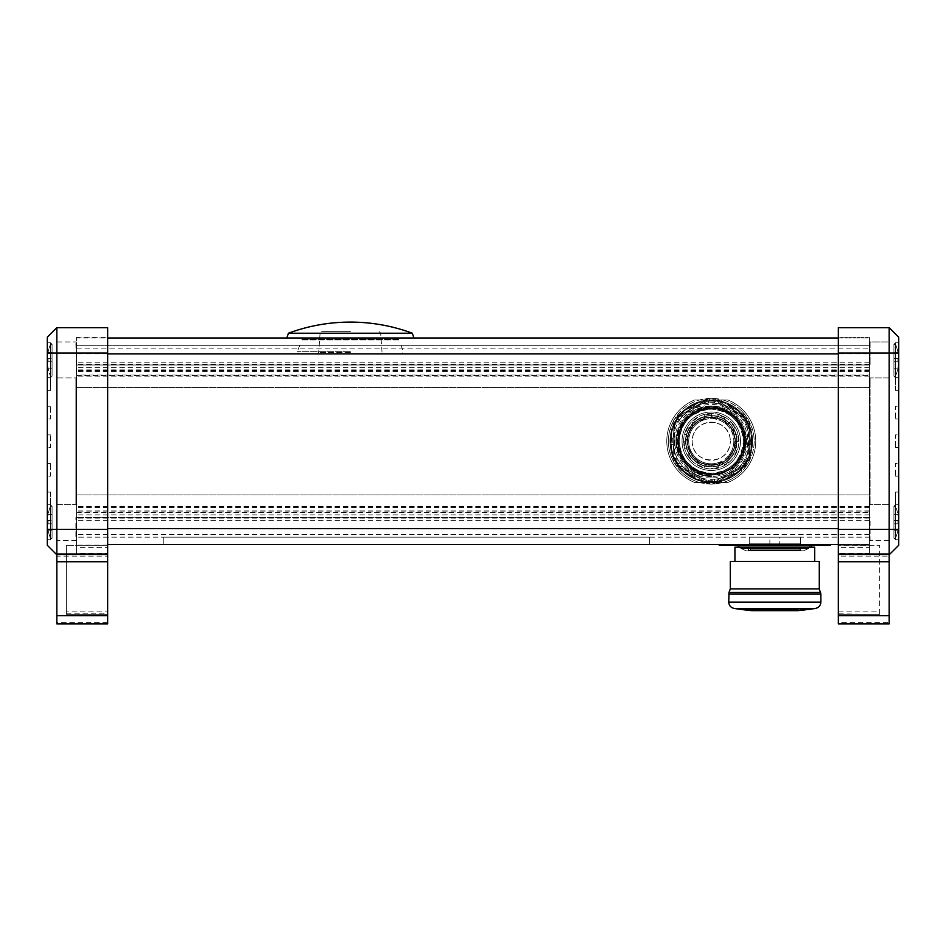 <?xml version="1.0" encoding="UTF-8"?>
<svg xmlns="http://www.w3.org/2000/svg" width="946" height="946" viewBox="0 0 946 946"><rect width="100%" height="100%" fill="white"/><g stroke="black" fill="none" stroke-linecap="round" stroke-linejoin="round"><path stroke-width="0.71" stroke-dasharray="4.73 3.55" d="M793.753 609.307L807.837 609.307L793.753 609.307L792.819 608.68L794.037 608.396L784.766 608.798L805.294 609.721M804.94 608.834L807.127 608.68A254.155 254.155 0 0 1 805.862 608.834L804.266 609.461L806.181 608.68L806.713 609.307M711.262 470.458A29.231 29.231 0 0 1 682.042 441.226A29.231 29.231 0 0 1 711.262 412.007A29.231 29.231 0 0 1 740.493 441.226A29.231 29.231 0 0 1 711.262 470.458A29.231 29.231 0 0 1 682.042 441.226A29.231 29.231 0 0 1 711.262 412.007A29.231 29.231 0 0 1 740.493 441.226A29.231 29.231 0 0 1 711.262 470.458A29.231 29.231 0 0 1 682.031 441.226A29.231 29.231 0 0 1 711.262 411.995A29.231 29.231 0 0 1 740.493 441.226A29.231 29.231 0 0 1 711.262 470.458A29.231 29.231 0 0 0 740.493 441.226M718.227 465.94A25.672 25.672 0 0 1 710.931 466.898L710.943 465.373A24.147 24.147 0 0 0 717.825 464.462L718.321 467.56L711.262 468.483M735.089 441.226A23.827 23.827 0 0 0 711.262 417.411A23.827 23.827 0 0 0 687.435 441.226A23.827 23.827 0 0 1 711.262 417.411A23.827 23.827 0 0 1 735.089 441.226A23.827 23.827 0 0 1 711.262 465.054A23.827 23.827 0 0 1 687.435 441.226A23.827 23.827 0 0 0 711.262 465.054A23.827 23.827 0 0 0 735.089 441.226M711.262 400.726A40.501 40.501 0 0 1 751.774 441.226A40.501 40.501 0 0 1 711.262 481.739A40.501 40.501 0 0 0 751.774 441.226A40.501 40.501 0 0 0 711.262 400.726A40.501 40.501 0 0 0 670.761 441.226A40.501 40.501 0 0 0 711.262 481.739A40.501 40.501 0 0 1 670.761 441.226A40.501 40.501 0 0 1 711.262 400.726A40.501 40.501 0 0 0 670.761 441.226M747.553 418.38A1.585 1.585 0 0 0 747.009 417.848L746.205 419.22L747.553 418.38L742.09 411.404L740.943 412.515L721.301 401.163L721.68 399.626L712.917 398.372A1.585 1.585 0 0 1 713.651 398.585L747.009 417.848L740.943 412.515C735.456 406.898 728.905 403.126 721.301 401.163L713.651 398.585A1.585 1.585 0 0 0 712.917 398.372A42.889 42.889 0 0 0 709.618 398.372A1.585 1.585 0 0 0 708.885 398.585L675.527 417.848A1.585 1.585 0 0 0 674.971 418.38A42.889 42.889 0 0 0 673.327 421.23A1.585 1.585 0 0 0 673.138 421.975L673.138 460.489A1.585 1.585 0 0 0 673.327 461.234A42.889 42.889 0 0 0 674.971 464.084L680.446 471.049A42.889 42.889 0 0 0 700.844 482.838L709.618 484.092A42.889 42.889 0 0 0 712.917 484.092L721.68 482.838A42.889 42.889 0 0 0 742.09 471.049L747.553 464.084A42.889 42.889 0 0 0 749.208 461.234L752.508 453.016A42.889 42.889 0 0 0 752.508 429.449L749.208 421.23A42.889 42.889 0 0 0 747.553 418.38A1.585 1.585 0 0 0 747.009 417.848L713.651 398.585L712.858 399.957L709.677 399.957L709.618 398.372A1.585 1.585 0 0 0 708.885 398.585L701.234 401.163C693.631 403.126 687.08 406.898 681.581 412.515L675.527 417.848L708.885 398.585L709.677 399.957L676.319 419.22L675.527 417.848A1.585 1.585 0 0 0 675.101 418.191L675.243 418.049M711.262 409.145A32.081 32.081 0 0 1 743.355 441.226A32.081 32.081 0 0 1 711.262 473.319C691.774 471.415 681.085 460.714 679.181 441.226C681.085 460.714 691.774 471.415 711.262 473.319C730.75 471.415 741.451 460.714 743.355 441.226C741.451 421.739 730.75 411.049 711.262 409.145C691.774 411.049 681.085 421.739 679.181 441.226A32.081 32.081 0 0 0 687.423 462.7C693.867 469.606 701.814 473.154 711.262 473.319A32.081 32.081 0 0 1 679.181 441.226C679.429 430.714 683.674 422.176 691.916 415.637A32.081 32.081 0 0 0 679.181 441.226A32.081 32.081 0 0 1 711.262 409.145A32.081 32.081 0 0 0 679.181 441.226A32.081 32.081 0 0 0 711.262 473.319L711.262 475.46L711.262 473.319M711.262 474.904C727.994 476.358 746.394 457.97 744.94 441.226C746.394 424.506 727.994 406.106 711.262 407.56C694.53 406.106 676.142 424.494 677.584 441.226C676.142 457.959 694.53 476.358 711.262 474.904M733.789 408.069L733.682 408.755A0.958 0.958 0 0 0 733.375 407.49L733.789 408.069A40.087 40.087 0 0 0 728.727 405.148L727.509 406.745A38.124 38.124 0 0 0 714.443 403.244L714.443 401.896L714.443 403.244A38.124 38.124 0 0 0 695.026 475.72A38.124 38.124 0 0 0 714.443 479.22L713.544 481.514A40.347 40.347 0 0 1 708.992 481.514A0.958 0.958 0 0 1 708.093 480.556L708.093 479.22L708.992 481.514M713.544 400.95L714.443 401.896A0.958 0.958 0 0 0 713.544 400.95A40.347 40.347 0 0 0 708.992 400.95L708.093 403.244L708.093 401.896A0.958 0.958 0 0 1 708.992 400.95M711.262 481.526A40.288 40.288 0 0 0 751.55 441.226A40.288 40.288 0 0 0 711.262 400.938A40.288 40.288 0 0 0 670.974 441.226A40.288 40.288 0 0 0 711.262 481.526M830.399 544.482L719.208 544.482L830.399 544.482M792.937 608.668L807.21 608.668L807.837 609.531M805.294 609.851L792.287 609.461M796.106 610.714L753.489 610.714L796.106 610.714A1.585 1.585 0 0 1 794.983 610.253L754.612 610.253A1.585 1.585 0 0 1 755.759 609.768L793.836 609.768L755.759 609.768M753.489 610.714A1.585 1.585 0 0 0 754.612 610.253L794.959 610.229A1.585 1.585 0 0 0 793.836 609.768M819.283 588.885L730.324 588.885M811.183 545.274L738.424 545.274L811.183 545.274M811.183 547.178L738.424 547.178L811.183 547.178M814.672 561.475L734.936 561.475L814.672 561.475M743.509 544.636L799.902 544.482L743.509 544.482M770.079 544.482L749.232 544.482L769.878 544.482L769.89 537.174L749.232 537.174L749.232 544.482M798.294 550.832L751.301 550.832L750.332 549.874L799.275 549.874L799.311 547.025L750.296 547.025L799.311 547.025L750.296 547.025L799.311 547.025L799.275 549.874L750.332 549.874L750.296 547.025L750.332 549.874L799.275 549.874L750.332 549.874L751.301 550.832L798.294 550.832L799.275 549.874L798.294 550.832L751.301 550.832L798.294 550.832M803.391 550.832L746.205 550.832L740.789 548.396L808.806 548.396L809.741 547.025L739.855 547.025L809.752 547.025L739.855 547.025L740.789 548.396L808.806 548.396L809.741 547.025L739.855 547.025L809.741 547.025L739.855 547.025L774.798 547.025L739.855 547.025L740.789 548.396L746.205 550.832L803.391 550.832L808.806 548.396L740.789 548.396L808.806 548.396L803.391 550.832L746.205 550.832L803.391 550.832M800.694 550.194L801.333 550.832L748.274 550.832L801.333 550.832L748.274 550.832L801.333 550.832L800.694 550.194L748.913 550.194L748.274 550.832L748.913 547.025L800.694 547.025L748.913 547.025L800.694 547.025L748.913 547.025L748.913 550.194L800.694 550.194L800.694 547.025L800.694 550.194L748.913 550.194L800.694 550.194M774.798 544.482L809.752 544.482L774.798 544.482M50.481 492.062L47.3 492.062L47.3 539.717L47.3 492.062L50.481 492.062L50.481 504.774L47.3 504.774L50.481 504.774L50.481 539.717L47.3 539.717L50.481 539.717L50.481 504.774L50.481 539.717L50.481 504.774L47.3 504.774L50.481 504.774L50.481 492.062M50.481 377.69L47.3 377.69L47.3 342.748L47.3 377.69L47.3 342.748L47.3 377.69L50.481 377.69L47.3 377.69L50.481 377.69L50.481 342.748L47.3 342.748L50.481 342.748L50.481 390.402L47.3 390.402L50.481 390.402L50.481 377.69L52.065 376.106L52.065 344.332L50.481 344.332L50.481 376.106L50.481 344.332A41.305 41.305 0 0 0 48.069 352.279L48.069 352.279A41.305 41.305 0 0 1 50.481 344.332L50.481 376.106A41.305 41.305 0 0 1 48.069 368.16L48.104 368.16A41.269 41.269 0 0 1 47.359 361.81L48.104 361.81A40.524 40.524 0 0 1 48.104 358.629L47.359 358.629A41.269 41.269 0 0 1 48.104 352.279A41.269 41.269 0 0 0 47.359 358.629A41.269 41.269 0 0 1 48.104 352.279A41.269 41.269 0 0 0 47.359 358.629L48.104 358.629A40.524 40.524 0 0 0 48.104 361.81A40.524 40.524 0 0 1 48.104 358.629A40.524 40.524 0 0 0 48.104 361.81L47.359 361.81A41.269 41.269 0 0 0 48.104 368.16A41.269 41.269 0 0 1 47.359 361.81A41.269 41.269 0 0 0 48.104 368.16L48.069 368.16A41.305 41.305 0 0 0 50.481 376.106L50.481 344.332L52.065 344.332L50.481 342.748L52.065 344.332L52.065 376.106L50.481 376.106L52.065 376.106L52.065 344.332L52.065 376.106L50.481 377.69M50.481 463.469L47.3 463.469L47.3 476.181L47.3 463.469L50.481 463.469L50.481 476.181L47.3 476.181L50.481 476.181L50.481 463.469M50.481 406.283L47.3 406.283L47.3 418.995L47.3 406.283L50.481 406.283L50.481 418.995L47.3 418.995L50.481 418.995L50.481 406.283M50.481 434.876L47.3 434.876L47.3 447.588L47.3 434.876L50.481 434.876L50.481 447.588L47.3 447.588L50.481 447.588L50.481 434.876M52.065 538.12L52.065 506.358L50.481 506.358L50.481 538.12L50.481 506.358A41.305 41.305 0 0 0 48.069 514.305L48.069 514.305A41.305 41.305 0 0 1 50.481 506.358L50.481 538.12A41.305 41.305 0 0 1 48.069 530.186L48.104 530.186A41.269 41.269 0 0 1 47.359 523.836L48.104 523.836A40.524 40.524 0 0 1 48.104 520.655L47.359 520.655A41.269 41.269 0 0 1 48.104 514.305A41.269 41.269 0 0 0 47.359 520.655A41.269 41.269 0 0 1 48.104 514.305A41.269 41.269 0 0 0 47.359 520.655L48.104 520.655A40.524 40.524 0 0 0 48.104 523.836A40.524 40.524 0 0 1 48.104 520.655A40.524 40.524 0 0 0 48.104 523.836L47.359 523.836A41.269 41.269 0 0 0 48.104 530.186A41.269 41.269 0 0 1 47.359 523.836A41.269 41.269 0 0 0 48.104 530.186L48.069 530.186A41.305 41.305 0 0 0 50.481 538.12L50.481 506.358L52.065 506.358L50.481 504.774L52.065 506.358L52.065 538.12L50.481 538.12L52.065 538.12L50.481 539.717L52.065 538.12L52.065 506.358L52.065 538.12M75.893 380.789L75.893 377.892L56.831 377.892L56.831 504.573L56.831 341.955L56.831 385.637L56.831 377.892L75.893 377.892L75.893 504.573L75.893 377.892L75.893 504.573L75.893 380.789L76.531 380.789L75.893 341.955L75.893 345.29L870.107 345.29L76.531 345.29L76.531 380.789M56.831 522.239L56.831 540.509L75.893 540.509L75.893 517.474L75.893 540.509L56.831 540.509L56.831 496.827L56.831 522.239M895.519 504.774L898.7 504.774L898.7 539.717L898.7 504.774L898.7 539.717L898.7 504.774L895.519 504.774L895.519 492.062L898.7 492.062L895.519 492.062L895.519 504.774L898.7 504.774L895.519 504.774L895.519 539.717L898.7 539.717L895.519 539.717L895.519 504.774L895.519 539.717L895.519 504.774L893.935 506.358L893.935 538.12L895.519 538.12L895.519 506.358L895.519 538.12A41.305 41.305 0 0 0 897.931 530.186L897.931 530.186A41.305 41.305 0 0 1 895.519 538.12L895.519 506.358A41.305 41.305 0 0 1 897.931 514.305L897.896 514.305A41.269 41.269 0 0 1 898.641 520.655L897.896 520.655A40.524 40.524 0 0 1 897.896 523.836L898.641 523.836A41.269 41.269 0 0 1 897.896 530.186A41.269 41.269 0 0 0 898.641 523.836A41.269 41.269 0 0 1 897.896 530.186A41.269 41.269 0 0 0 898.641 523.836L897.896 523.836A40.524 40.524 0 0 0 897.896 520.655A40.524 40.524 0 0 1 897.896 523.836A40.524 40.524 0 0 0 897.896 520.655L898.641 520.655A41.269 41.269 0 0 0 897.896 514.305A41.269 41.269 0 0 1 898.641 520.655A41.269 41.269 0 0 0 897.896 514.305L897.931 514.305A41.305 41.305 0 0 0 895.519 506.358L895.519 538.12L893.935 538.12L895.519 539.717L893.935 538.12L893.935 506.358L895.519 506.358L893.935 506.358L893.935 538.12L893.935 506.358L895.519 504.774M895.519 390.402L898.7 390.402L898.7 342.748L898.7 390.402L895.519 390.402L895.519 377.69L898.7 377.69L895.519 377.69L895.519 342.748L898.7 342.748L895.519 342.748L895.519 377.69L895.519 342.748L895.519 377.69L898.7 377.69L895.519 377.69L895.519 390.402M895.519 476.181L898.7 476.181L898.7 463.469L898.7 476.181L895.519 476.181L895.519 463.469L898.7 463.469L895.519 463.469L895.519 476.181M895.519 418.995L898.7 418.995L898.7 406.283L898.7 418.995L895.519 418.995L895.519 406.283L898.7 406.283L895.519 406.283L895.519 418.995M895.519 447.588L898.7 447.588L898.7 434.876L898.7 447.588L895.519 447.588L895.519 434.876L898.7 434.876L895.519 434.876L895.519 447.588M893.935 344.332L893.935 376.106L895.519 376.106L895.519 344.332L895.519 376.106A41.305 41.305 0 0 0 897.931 368.16L897.931 368.16A41.305 41.305 0 0 1 895.519 376.106L895.519 344.332A41.305 41.305 0 0 1 897.931 352.279L897.896 352.279A41.269 41.269 0 0 1 898.641 358.629L897.896 358.629A40.524 40.524 0 0 1 897.896 361.81L898.641 361.81A41.269 41.269 0 0 1 897.896 368.16A41.269 41.269 0 0 0 898.641 361.81A41.269 41.269 0 0 1 897.896 368.16A41.269 41.269 0 0 0 898.641 361.81L897.896 361.81A40.524 40.524 0 0 0 897.896 358.629A40.524 40.524 0 0 1 897.896 361.81A40.524 40.524 0 0 0 897.896 358.629L898.641 358.629A41.269 41.269 0 0 0 897.896 352.279A41.269 41.269 0 0 1 898.641 358.629A41.269 41.269 0 0 0 897.896 352.279L897.931 352.279A41.305 41.305 0 0 0 895.519 344.332L895.519 376.106L893.935 376.106L895.519 377.69L893.935 376.106L893.935 344.332L895.519 344.332L893.935 344.332L893.935 376.106L893.935 344.332L895.519 342.748L893.935 344.332M889.169 341.955L889.169 385.637L889.169 341.955L870.107 341.955L870.107 364.99L870.107 341.955L889.169 341.955M76.531 375.562L869.469 375.562L869.469 345.29L869.469 348.093L76.531 348.093M76.531 512.543L869.469 512.543L869.469 501.676L870.107 501.676L870.107 504.573L889.169 504.573L889.169 377.892L889.169 540.509L889.169 496.827L889.169 504.573L870.107 504.573L870.107 496.827L869.469 497.052L870.107 540.509L870.107 537.174L75.893 537.174L76.531 537.174L76.531 496.827L76.531 537.174L870.107 537.174L870.107 517.474L75.893 517.474L76.531 517.474L76.531 497.052L76.531 517.474L869.469 517.474L869.469 497.052M288.424 333.217L412.326 333.217M350.375 337.982L286.839 337.982L350.375 337.982M350.375 331.632L321.675 331.632L350.375 331.632M350.375 353.863L402.038 353.863L350.375 353.863M350.375 345.29L299.799 345.29L350.375 345.29M678.353 441.226A32.909 32.909 0 0 0 711.262 474.147A32.909 32.909 0 0 0 744.183 441.226A32.909 32.909 0 0 1 711.262 474.147A32.909 32.909 0 0 1 678.353 441.226A32.909 32.909 0 0 1 711.262 408.317A32.909 32.909 0 0 1 744.183 441.226A32.909 32.909 0 0 0 711.262 408.317A32.909 32.909 0 0 0 678.353 441.226A32.909 32.909 0 0 0 711.262 474.147A32.909 32.909 0 0 0 744.183 441.226A32.909 32.909 0 0 0 711.262 408.317A32.909 32.909 0 0 0 678.353 441.226A32.909 32.909 0 0 0 711.262 474.147A32.909 32.909 0 0 0 744.183 441.226A32.909 32.909 0 0 0 711.262 408.317A32.909 32.909 0 0 0 678.353 441.226M686.56 448.191A25.672 25.672 0 0 1 685.59 441.226A25.672 25.672 0 0 1 685.602 440.907L684.124 441.226L685.602 440.871L687.352 438.424L688.877 438.447L687.127 440.907A24.147 24.147 0 0 0 687.115 441.226A24.147 24.147 0 0 0 688.026 447.789L684.939 448.286L686.571 448.227L688.889 450.13L690.367 449.717A22.55 22.55 0 0 1 702.488 420.45L699.472 420.166A24.147 24.147 0 0 0 693.962 424.387L691.987 421.963L692.862 423.335L692.366 426.303L693.465 427.379L693.962 424.387M704.699 417.99L704.309 416.524A25.672 25.672 0 0 1 711.593 415.566L711.262 414.088L711.629 415.566L714.076 417.316L714.053 418.853L711.593 417.091A24.147 24.147 0 0 0 704.699 417.99L702.783 420.331A22.55 22.55 0 0 0 702.488 420.45L701.743 419.113A24.076 24.076 0 0 1 702.358 418.853L702.783 420.331A22.55 22.55 0 0 1 733.824 441.226A22.55 22.55 0 0 0 711.262 418.676A22.55 22.55 0 0 0 688.712 441.226A22.55 22.55 0 0 0 711.262 463.788A22.55 22.55 0 0 0 733.824 441.226A22.55 22.55 0 0 1 729.26 454.837L732.015 453.583A24.147 24.147 0 0 0 734.664 447.162L737.596 448.286L736.154 447.529L735.089 444.715L733.611 444.336L734.664 447.162M734.77 441.226A23.508 23.508 0 0 1 711.262 464.734A23.508 23.508 0 0 1 687.754 441.226A23.508 23.508 0 0 1 711.262 417.718A23.508 23.508 0 0 1 734.77 441.226M736.993 441.226A25.731 25.731 0 0 0 711.262 415.495A25.731 25.731 0 0 0 685.531 441.226A25.731 25.731 0 0 1 711.262 415.495A25.731 25.731 0 0 1 736.993 441.226A25.731 25.731 0 0 1 711.262 466.969A25.731 25.731 0 0 1 685.531 441.226A25.731 25.731 0 0 0 711.262 466.969A25.731 25.731 0 0 0 736.993 441.226M735.255 441.226A23.981 23.981 0 0 0 711.262 417.245A23.981 23.981 0 0 0 687.281 441.226A23.981 23.981 0 0 0 711.262 465.219A23.981 23.981 0 0 0 735.255 441.226A23.981 23.981 0 0 0 711.262 417.245A23.981 23.981 0 0 0 687.281 441.226A23.981 23.981 0 0 0 711.262 465.219A23.981 23.981 0 0 0 735.255 441.226M683.627 441.226A27.635 27.635 0 0 1 711.262 413.591A27.635 27.635 0 0 1 738.909 441.226A27.635 27.635 0 0 1 711.262 468.873A27.635 27.635 0 0 1 683.627 441.226M736.686 441.226A25.412 25.412 0 0 0 711.262 415.814A25.412 25.412 0 0 0 685.85 441.226A25.412 25.412 0 0 0 711.262 466.65A25.412 25.412 0 0 0 736.686 441.226A25.412 25.412 0 0 0 711.262 415.814A25.412 25.412 0 0 0 685.85 441.226A25.412 25.412 0 0 0 711.262 466.65A25.412 25.412 0 0 0 736.686 441.226M748.546 441.226L748.345 457.651L749.386 456.918L749.386 425.546L748.345 424.813L748.546 441.226M748.345 424.813L747.21 423.938L747.482 421.881L747.364 424.316L749.386 425.546L749.386 456.918L748.345 457.651M747.707 460.182L747.21 458.526L747.707 460.182M747.482 460.572L745.956 460.998L747.482 460.572M746.134 462.925L745.732 461.388L746.134 462.925M745.897 463.315L744.218 463.717L745.897 463.315M744.029 465.136L743.97 464.037L744.076 466.13L744.029 465.136L715.59 481.549L716.737 482.093L744.076 466.13L716.737 482.093L715.59 481.549M713.071 482.259L714.265 481.006L713.071 482.259M711.487 481.159L712.622 482.271L711.487 481.159M709.902 482.271L711.037 481.159L709.902 482.271M708.27 481.006L709.453 482.259L708.27 481.006M706.946 481.549L707.868 480.958L706.118 482.082L706.946 481.549L678.507 465.136L678.613 466.402L705.787 482.093L678.613 466.402L678.507 465.136M676.638 463.315L678.317 463.717L676.638 463.315M676.792 461.388L676.402 462.925L676.792 461.388M675.042 460.572L676.579 460.998L675.042 460.572M675.326 458.526L674.829 460.182L675.326 458.526M674.179 457.651L675.16 458.148L673.316 457.202L674.179 457.651L674.179 424.813L673.138 425.546L673.316 457.202L673.138 425.546L675.338 424.033L674.179 424.813M673.327 421.23L670.028 429.449A42.889 42.889 0 0 0 711.262 484.115A42.889 42.889 0 0 0 754.151 441.226A42.889 42.889 0 0 0 711.262 398.349A42.889 42.889 0 0 0 670.028 453.016L673.327 461.234A1.585 1.585 0 0 1 673.138 460.489L673.138 421.975L671.554 429.886C669.437 437.454 669.437 445.01 671.554 452.578L673.138 460.489L674.735 460.489L674.735 421.975L673.327 421.23A1.585 1.585 0 0 0 673.138 421.975L674.735 421.975L676.319 419.22L674.971 418.38A1.585 1.585 0 0 1 675.101 418.191M676.792 441.226C675.255 458.29 694.21 477.245 711.262 475.696C694.21 477.245 675.255 458.29 676.792 441.226C675.255 424.175 694.21 405.219 711.262 406.768C694.21 405.219 675.255 424.175 676.792 441.226M736.875 418.167C729.248 410.458 720.71 406.65 711.262 406.768C732.204 408.802 743.686 420.296 745.732 441.226A34.47 34.47 0 0 0 736.875 418.167L725.653 410.174C718.286 407.525 710.895 407.419 703.493 409.855L691.916 415.637M676 441.226A35.262 35.262 0 0 1 711.262 405.964A35.262 35.262 0 0 1 746.524 441.226A35.262 35.262 0 0 1 711.262 476.5A35.262 35.262 0 0 1 676 441.226A35.262 35.262 0 0 1 711.262 405.964A35.262 35.262 0 0 1 746.524 441.226A35.262 35.262 0 0 1 711.262 476.5A35.262 35.262 0 0 1 676 441.226M669.969 441.226A41.305 41.305 0 0 0 711.262 482.531A41.305 41.305 0 0 0 752.567 441.226A41.305 41.305 0 0 0 711.262 399.933A41.305 41.305 0 0 0 669.969 441.226A41.305 41.305 0 0 0 711.262 482.531A41.305 41.305 0 0 0 752.567 441.226A41.305 41.305 0 0 0 711.262 399.933A41.305 41.305 0 0 0 669.969 441.226M675.243 459.401L675.61 458.148A0.958 0.958 0 0 0 675.243 459.401A40.347 40.347 0 0 0 677.513 463.339L679.949 462.972L678.79 463.646A0.958 0.958 0 0 1 677.513 463.339M675.243 423.063A0.958 0.958 0 0 0 675.137 423.489L675.243 423.063A40.347 40.347 0 0 1 677.513 419.113A0.958 0.958 0 0 1 678.79 418.818L679.949 419.48L677.513 419.113M689.149 407.49A0.958 0.958 0 0 0 688.854 408.755L689.516 409.925L689.149 407.49A40.347 40.347 0 0 1 693.099 405.207A0.958 0.958 0 0 1 694.352 405.586L693.808 405.148A40.087 40.087 0 0 0 688.747 408.069M751.55 443.508A0.958 0.958 0 0 1 750.592 444.407L749.256 444.407L751.55 443.508A40.347 40.347 0 0 0 751.55 438.956A0.958 0.958 0 0 0 750.592 438.057L749.256 438.057L751.55 438.956M745.897 419.149L743.97 418.428L743.911 416.063L743.97 418.428L745.897 419.149M678.317 418.747L676.638 419.149L676.579 421.455L676.638 419.149L678.317 418.747M749.232 537.174L749.232 543.844L749.232 537.174L800.375 537.174L749.232 537.174L800.375 537.174L749.232 537.174L800.375 537.174L800.375 544.482M800.375 537.174L800.375 543.844L749.232 543.844L800.375 543.844L800.375 537.174L779.717 537.174L779.729 544.636L749.835 544.636M869.469 376.106L76.531 376.106M869.469 512.543L869.469 501.676M749.232 543.844L800.375 543.844L749.232 543.844M107.655 544.482L869.469 544.482L869.469 528.589L869.469 544.482L838.345 544.482M649.311 544.482L163.256 544.482L649.311 544.482L649.311 537.174L163.256 537.174L649.311 537.174L649.311 544.482M769.878 544.636L779.528 544.482M869.469 380.789L870.107 380.789L870.107 377.892L870.107 504.573L870.107 377.892L870.107 385.637L869.469 385.4L869.469 375.03L76.531 375.03L76.531 364.99L76.531 385.4L76.531 375.03M870.107 501.676L870.107 385.4M870.107 380.789L870.107 497.052M838.345 337.982L869.469 337.982L869.469 353.863L869.469 337.982L76.531 337.982L76.531 353.863L76.531 337.982L107.655 337.982M870.107 387.541L75.893 387.541L870.107 387.541M75.893 501.676L76.531 501.676M727.77 482.531L694.754 482.531A44.474 44.474 0 0 1 694.754 399.933L727.77 399.933A44.474 44.474 0 0 1 727.77 482.531L694.754 482.531A44.474 44.474 0 0 1 694.754 399.933L727.77 399.933A44.474 44.474 0 0 1 727.77 482.531M779.717 537.174L769.89 537.174M107.655 353.863L76.531 353.863L76.531 544.482L76.531 353.863L869.469 353.863L869.469 528.589L869.469 353.863L838.345 353.863M869.469 518.136L76.531 518.136M869.469 520.265L76.531 520.265M869.469 514.872L76.531 514.872M869.469 506.902L76.531 506.902M76.531 385.4L75.893 385.4M869.469 385.4L869.469 364.99L870.107 364.99L75.893 364.99L869.469 364.99L869.469 375.03M869.469 375.562L869.469 348.093M869.469 364.328L76.531 364.328M869.469 362.2L76.531 362.2M869.469 367.58L76.531 367.58M870.107 494.924L75.893 494.924L870.107 494.924M76.531 497.052L75.893 497.052M869.469 507.434L76.531 507.434M163.256 537.174L163.256 544.482L163.256 537.174M678.507 417.328L678.613 416.063L706.118 400.383L678.613 416.063L678.507 417.328L706.946 400.903L706.118 400.383L707.868 401.506L706.946 400.903M715.59 400.903L714.265 401.459L712.622 400.193L711.037 401.305L709.453 400.193L707.868 401.506L709.453 400.193L711.037 401.305L713.071 400.193L714.668 401.506L716.737 400.371L715.59 400.903L744.029 417.328M716.737 400.371L743.911 416.063L716.737 400.371M674.829 422.283L675.326 423.938L674.829 422.283M676.579 421.455L675.042 421.881L676.579 421.455M745.732 421.076L746.134 419.539L745.732 421.076M747.482 421.881L745.956 421.455L747.482 421.881M747.293 423.063A0.958 0.958 0 0 1 746.914 424.316L745.755 424.99L747.293 423.063A40.347 40.347 0 0 0 745.01 419.113L742.575 419.48L743.733 418.818A0.958 0.958 0 0 1 745.01 419.113M728.727 405.148L729.437 405.207A40.347 40.347 0 0 1 733.375 407.49M693.099 405.207L693.808 405.148M675.184 423.773L675.137 423.489A0.958 0.958 0 0 0 675.61 424.316L675.184 423.773A40.087 40.087 0 0 1 678.105 418.711M670.986 438.956A0.958 0.958 0 0 1 671.932 438.057L673.28 438.057L670.986 438.956A40.347 40.347 0 0 0 670.986 443.508A0.958 0.958 0 0 0 671.932 444.407L673.28 444.407L670.986 443.508M689.149 474.975L688.723 474.183A0.958 0.958 0 0 0 689.149 474.975A40.347 40.347 0 0 0 693.099 477.257L694.352 476.879A0.958 0.958 0 0 1 693.099 477.257M713.544 481.514A0.958 0.958 0 0 0 714.443 480.556L714.443 479.22A38.124 38.124 0 0 0 727.509 475.72L728.183 476.879L727.509 475.72A38.124 38.124 0 0 0 733.008 472.539L733.682 473.71L733.008 472.539A38.124 38.124 0 0 0 742.575 462.972L743.733 463.646A0.958 0.958 0 0 0 745.01 463.339A40.347 40.347 0 0 0 747.293 459.401A0.958 0.958 0 0 0 746.914 458.148L745.755 457.474L747.293 459.401M728.727 477.316L729.437 477.257A0.958 0.958 0 0 1 728.183 476.879L728.727 477.316A40.087 40.087 0 0 0 733.789 474.395L733.375 474.975A0.958 0.958 0 0 0 733.682 473.71L733.789 474.395M729.437 477.257A40.347 40.347 0 0 0 733.375 474.975M729.437 405.207A0.958 0.958 0 0 0 728.183 405.586L727.509 406.745A38.124 38.124 0 0 1 742.575 419.48A38.124 38.124 0 0 0 733.008 409.925L733.682 408.755L733.008 409.925A38.124 38.124 0 0 1 749.256 438.057A38.124 38.124 0 0 0 745.755 424.99A38.124 38.124 0 0 1 745.755 457.474A38.124 38.124 0 0 0 749.256 444.407A38.124 38.124 0 0 1 733.008 472.539A38.124 38.124 0 0 0 742.575 462.972L745.01 463.339M695.026 475.72L694.352 476.879L695.026 475.72A38.124 38.124 0 0 0 708.093 479.22M675.893 457.982L676.78 457.474L675.893 457.982L679.074 463.481M679.949 462.972A38.124 38.124 0 0 0 689.516 472.539M673.28 444.407A38.124 38.124 0 0 0 676.78 457.474M676.78 424.99A38.124 38.124 0 0 0 673.28 438.057M689.516 409.925A38.124 38.124 0 0 0 679.949 419.48M708.093 403.244A38.124 38.124 0 0 0 695.026 406.745M714.443 479.22A38.124 38.124 0 0 0 727.509 475.72A38.124 38.124 0 0 1 714.443 479.22M727.509 406.745A38.124 38.124 0 0 0 714.443 403.244A38.124 38.124 0 0 1 727.509 406.745M703.493 409.855C687.848 415.235 679.666 425.688 678.944 441.226C677.502 457.225 695.275 474.998 711.262 473.556C695.275 474.998 677.502 457.225 678.944 441.226C677.502 425.239 695.275 407.466 711.262 408.909C727.261 407.466 745.034 425.239 743.591 441.226C745.022 463.386 716.429 481.703 697.675 470.552C704.51 474.36 711.782 475.661 719.492 474.466L732.05 468.731A34.47 34.47 0 0 0 745.732 441.226C745.472 452.531 740.907 461.695 732.05 468.731M697.675 470.552L687.423 462.7M675.101 464.261A1.585 1.585 0 0 1 674.971 464.084A42.889 42.889 0 0 1 673.327 461.234L674.735 460.489L676.319 463.244L675.527 464.616L708.885 483.879A1.585 1.585 0 0 0 709.618 484.092A1.585 1.585 0 0 1 708.885 483.879L675.527 464.616L681.581 469.949C687.08 475.566 693.631 479.338 701.234 481.289L708.885 483.879L709.677 482.495L676.319 463.244L674.971 464.084A1.585 1.585 0 0 0 675.527 464.616A1.585 1.585 0 0 1 675.243 464.403L675.101 464.261A1.585 1.585 0 0 0 675.243 464.403M713.13 484.068A1.585 1.585 0 0 1 712.917 484.092A42.889 42.889 0 0 1 709.618 484.092L709.677 482.495L712.858 482.495L713.651 483.879L747.009 464.616A1.585 1.585 0 0 0 747.553 464.084A1.585 1.585 0 0 1 747.009 464.616L713.651 483.879L721.301 481.289C728.905 479.338 735.456 475.566 740.943 469.949L747.009 464.616L746.205 463.244L712.858 482.495L712.917 484.092A1.585 1.585 0 0 0 713.651 483.879A1.585 1.585 0 0 1 713.331 484.021L713.13 484.068A1.585 1.585 0 0 0 713.331 484.021M749.291 461.033A1.585 1.585 0 0 1 749.208 461.234A42.889 42.889 0 0 1 747.553 464.084L746.205 463.244L747.801 460.489L749.386 460.489L749.386 421.975A1.585 1.585 0 0 0 749.208 421.23A1.585 1.585 0 0 1 749.386 421.975L749.386 460.489L750.97 452.578L750.97 429.886L749.386 421.975L747.801 421.975L747.801 460.489L749.208 461.234A1.585 1.585 0 0 0 749.386 460.489A1.585 1.585 0 0 1 749.35 460.844L749.291 461.033A1.585 1.585 0 0 0 749.35 460.844M752.508 429.449L750.97 429.886C753.087 437.454 753.087 445.01 750.97 452.578L752.508 453.016A42.889 42.889 0 0 0 754.151 441.226M742.09 471.049L740.943 469.949L721.301 481.289L721.68 482.838A42.889 42.889 0 0 0 742.09 471.049M700.844 482.838L701.234 481.289L681.581 469.949L680.446 471.049A42.889 42.889 0 0 0 700.844 482.838M668.373 441.226A42.889 42.889 0 0 0 670.028 453.016L671.554 452.578L671.554 429.886L670.028 429.449M709.618 398.372L700.844 399.626A42.889 42.889 0 0 0 680.446 411.404L674.971 418.38M680.446 411.404L681.581 412.515L701.234 401.163L700.844 399.626M742.09 411.404A42.889 42.889 0 0 0 721.68 399.626M728.562 458.077L729.059 455.085A22.55 22.55 0 0 0 729.26 454.837L730.572 455.617A24.076 24.076 0 0 1 730.158 456.161L729.059 455.085A22.55 22.55 0 0 1 720.048 462.003L723.051 462.298A24.147 24.147 0 0 0 728.562 458.077L730.537 460.501L729.673 459.129L730.158 456.161M717.825 464.462L719.752 462.133A22.55 22.55 0 0 0 720.048 462.003L720.793 463.351A24.076 24.076 0 0 1 720.166 463.611L719.752 462.133A22.55 22.55 0 0 1 690.367 449.717L688.026 447.789M729.65 459.153A25.672 25.672 0 0 1 723.82 463.623L723.051 462.298M736.142 447.553A25.672 25.672 0 0 1 733.327 454.352L732.015 453.583M735.976 434.273A25.672 25.672 0 0 1 736.934 441.557L738.4 441.226L736.934 441.593L735.184 444.041L733.647 444.017L735.409 441.557A24.147 24.147 0 0 0 734.498 434.675L737.596 434.179L735.964 434.238L733.635 432.334L732.169 432.748L734.498 434.675M736.934 441.557L735.409 441.557M729.177 422.85A25.672 25.672 0 0 1 733.658 428.68L734.77 427.663L733.67 428.715L733.387 431.707L732.038 432.452L732.334 429.437A24.147 24.147 0 0 0 728.113 423.926L730.537 421.963L729.153 422.827L726.197 422.33L725.121 423.43L728.113 423.926M733.658 428.68L732.334 429.437M717.588 416.358A25.672 25.672 0 0 1 724.388 419.173L724.837 417.73L724.411 419.184L725.653 421.928L724.873 423.24L723.619 420.485A24.147 24.147 0 0 0 717.198 417.825L718.321 414.904L717.553 416.346L714.738 417.399L714.372 418.889L717.198 417.825M729.153 422.827L724.411 419.184L723.619 420.485M711.593 415.566L711.593 417.091M687.127 440.907L685.602 440.907L686.382 434.935L685.046 434.202L686.382 434.935L687.435 437.75L688.925 438.128L687.86 435.29L686.382 434.9A25.672 25.672 0 0 1 689.196 428.112L687.766 427.663L689.22 428.089L692.862 423.335A25.672 25.672 0 0 1 698.716 418.841L699.472 420.166M689.22 428.089L691.952 426.847L693.276 427.627L690.521 428.881A24.147 24.147 0 0 0 687.86 435.29M689.196 428.112L690.521 428.881M704.936 466.106L704.214 467.56L704.971 466.118L707.785 465.054L708.164 463.575L705.326 464.64L704.936 466.106A25.672 25.672 0 0 1 698.148 463.292L697.699 464.734L698.124 463.28L693.371 459.638A25.672 25.672 0 0 1 688.877 453.784L687.766 454.801L688.854 453.749L689.149 450.757L690.485 450.012L690.202 453.028A24.147 24.147 0 0 0 694.423 458.526L691.987 460.501L693.371 459.638L696.339 460.123L697.403 459.023L694.423 458.526M688.877 453.784L690.202 453.028M698.917 461.979L698.148 463.292L696.871 460.536L697.663 459.224L698.917 461.979A24.147 24.147 0 0 0 705.326 464.64M710.943 465.373L708.483 463.611L708.459 465.148A24.076 24.076 0 0 1 707.785 465.054M718.321 467.56L718.262 465.929L720.166 463.611M723.82 463.623L724.837 464.734L723.785 463.635L720.793 463.351M724.896 464.841L730.537 460.501M729.673 459.129L733.316 454.376L730.572 455.617M734.865 454.86L737.596 448.286M738.519 441.226L737.596 434.179M734.865 427.604L730.537 421.963M724.896 417.624L718.321 414.904M711.262 413.97L704.214 414.904M701.743 419.113L698.751 418.83L704.273 416.536L704.238 415.022L704.273 416.536L702.358 418.853M697.64 417.624L691.987 421.963M687.659 427.604L684.939 434.179M684.005 441.226L684.939 448.286M687.659 454.86L691.987 460.501M697.64 464.841L704.214 467.56M704.971 466.118L710.907 466.898L708.459 465.148M889.169 377.892L889.169 385.637L889.169 377.892L870.107 377.892L889.169 377.892M889.169 540.509L870.107 540.509L889.169 540.509M889.169 554.037L889.169 327.659L838.345 327.659L838.345 353.071L838.345 337.19L869.469 337.19L869.469 353.071L869.469 337.19L838.345 337.19L838.345 554.805L889.169 554.805L838.345 554.805L838.345 622.586L889.169 622.586L889.169 556.118L838.345 556.118M879.638 613.848L879.638 545.274L879.638 614.368L838.345 613.848L838.345 547.379L869.469 547.379L869.469 353.071L869.469 553.244L838.345 553.244L838.345 545.156L869.469 545.156M869.469 547.379L869.469 553.244M838.345 547.379L838.345 545.274L879.638 545.274L838.345 545.274L838.345 353.071L838.345 545.156M889.169 327.659L898.7 337.19L898.7 545.274M838.345 553.244L838.345 611.081L879.638 611.081M838.345 613.848L838.345 611.081M889.169 622.586L889.169 623.899L838.345 623.899L838.345 622.586M893.935 523.836L898.641 523.836L893.935 523.836L897.896 523.836L893.935 523.836L893.935 520.655L897.896 520.655L893.935 520.655L893.935 530.186L897.896 530.186L893.935 530.186L893.935 523.836L898.641 523.836L893.935 523.836L897.896 523.836L893.935 523.836L893.935 520.655L898.641 520.655L893.935 520.655L893.935 514.305L897.896 514.305L893.935 514.305L893.935 520.655L897.896 520.655L893.935 520.655L893.935 530.186L897.896 530.186L893.935 530.186L893.935 523.836M893.935 520.655L898.641 520.655L893.935 520.655L893.935 514.305L897.896 514.305L893.935 514.305L893.935 520.655M893.935 361.81L898.641 361.81L893.935 361.81L897.896 361.81L893.935 361.81L893.935 358.629L897.896 358.629L893.935 358.629L893.935 368.16L897.896 368.16L893.935 368.16L893.935 361.81L898.641 361.81L893.935 361.81L897.896 361.81L893.935 361.81L893.935 358.629L898.641 358.629L893.935 358.629L893.935 352.279L897.896 352.279L893.935 352.279L893.935 358.629L897.896 358.629L893.935 358.629L893.935 368.16L897.896 368.16L893.935 368.16L893.935 361.81M893.935 358.629L898.641 358.629L893.935 358.629L893.935 352.279L897.896 352.279L893.935 352.279L893.935 358.629M889.169 554.805L889.169 556.118M879.638 614.368L838.345 614.368L879.638 614.368M56.831 504.573L56.831 496.827L56.831 504.573L75.893 504.573L56.831 504.573M56.831 341.955L75.893 341.955L56.831 341.955M76.531 547.379L76.531 545.274L107.655 545.274L107.655 547.379L76.531 547.379L76.531 337.19L76.531 553.244L107.655 553.244L107.655 611.081L66.362 611.081L66.362 614.368L66.362 545.274L66.362 611.081M47.3 337.19L47.3 545.274L56.831 554.805L107.655 554.805L56.831 554.805L56.831 327.659L107.655 327.659L107.655 545.274L66.362 545.274L76.531 545.274L76.531 553.244M47.3 529.393L107.655 529.393L107.655 337.19L107.655 622.586L56.831 622.586L56.831 556.118L107.655 556.118M66.362 613.848L107.655 613.848L107.655 547.379M107.655 613.848L107.655 611.081M107.655 553.244L107.655 545.156L76.531 545.156M107.655 529.393L76.531 529.393L107.655 529.393L107.655 545.156M56.831 622.586L56.831 623.899L107.655 623.899L107.655 622.586M56.831 556.118L56.831 554.037M76.531 337.19L107.655 337.19L76.531 337.19M52.065 523.836L47.359 523.836L52.065 523.836L48.104 523.836L52.065 523.836L52.065 520.655L52.065 530.186L52.065 523.836L47.359 523.836L52.065 523.836L48.104 523.836L52.065 523.836L52.065 520.655L47.359 520.655L52.065 520.655L52.065 514.305L52.065 530.186L48.104 530.186L52.065 530.186L52.065 523.836M52.065 514.305L48.104 514.305L52.065 514.305L52.065 520.655L47.359 520.655L52.065 520.655L52.065 514.305L48.104 514.305L52.065 514.305M52.065 530.186L48.104 530.186L52.065 530.186M52.065 361.81L47.359 361.81L52.065 361.81L48.104 361.81L52.065 361.81L52.065 358.629L52.065 368.16L52.065 361.81L47.359 361.81L52.065 361.81L48.104 361.81L52.065 361.81L52.065 358.629L47.359 358.629L52.065 358.629L52.065 352.279L52.065 368.16L48.104 368.16L52.065 368.16L52.065 361.81M52.065 352.279L48.104 352.279L52.065 352.279L52.065 358.629L47.359 358.629L52.065 358.629L52.065 352.279L48.104 352.279L52.065 352.279M52.065 368.16L48.104 368.16L52.065 368.16M107.655 614.368L66.362 614.368L107.655 614.368M749.871 544.636L770.079 544.636M734.936 547.178L814.672 547.178M819.283 561.475L730.324 561.475M797.265 609.697L795.775 608.798A252.275 152.531 -90 0 1 789.922 608.384L795.834 608.798L789.934 608.396L788.763 609.531M752.283 608.668L788.999 608.668L752.401 608.68L751.443 609.224L752.401 608.68L753.241 609.461L795.586 608.798M745.72 609.07L744.053 608.798M740.434 608.396L744.064 608.798L744.112 609.697M740.659 609.39L766.248 609.531L765.822 608.68L743.816 608.834L744.419 609.461L743.816 608.834M753.241 609.461L788.763 609.307M788.952 608.68L789.839 608.881L788.763 609.224M797.265 609.461L789.839 608.881M753.3 608.834L788.503 608.834L786.623 609.768L787.486 609.118L786.623 609.768L787.687 609.744M739.358 609.189L740.316 608.384A252.275 97.745 90 0 0 744.076 608.798M766.248 609.531L744.124 609.319M739.358 608.881L765.822 608.68M741.889 609.224L742.551 608.68L741.889 609.531M766.899 609.461L766.154 608.834L766.899 609.461M796.331 610.714L753.276 610.714M746.95 609.839L746.299 610.087M792.098 608.834L805.862 608.834L804.266 609.851M766.91 609.851L744.419 609.851M745.625 610.004L746.95 610.146M792.299 609.851L790.832 610.146L792.299 609.543M784.565 608.798L794.167 608.384A252.275 250.288 -90 0 1 784.553 608.798L783.028 609.697L790.832 610.146M790.714 609.118L790.832 609.839M794.179 608.384L795.208 608.881L793.753 609.224L806.24 608.668M793.753 609.531L783.028 609.697M719.208 545.274L830.399 545.274M398.822 339.91L350.375 339.91L398.822 339.91L398.822 339.236L350.375 339.236L398.822 339.236L398.822 339.91M301.928 339.91L350.375 339.91L301.928 339.91L301.928 339.236L350.375 339.236L301.928 339.236L301.928 339.91M711.262 407.655A33.571 33.571 0 0 1 744.833 441.226A33.571 33.571 0 0 1 711.262 474.809A33.571 33.571 0 0 1 677.691 441.226A33.571 33.571 0 0 1 711.262 407.655M744.62 441.226A33.358 33.358 0 0 0 711.262 407.88A33.358 33.358 0 0 0 677.904 441.226A33.358 33.358 0 0 0 711.262 474.585A33.358 33.358 0 0 0 744.62 441.226A33.358 33.358 0 0 0 711.262 407.88A33.358 33.358 0 0 0 677.904 441.226A33.358 33.358 0 0 0 711.262 474.585A33.358 33.358 0 0 0 744.62 441.226M677.904 441.226A33.358 33.358 0 0 0 711.262 474.585A33.358 33.358 0 0 1 677.904 441.226A33.358 33.358 0 0 1 711.262 407.88A33.358 33.358 0 0 1 744.62 441.226A33.358 33.358 0 0 1 711.262 474.585A33.358 33.358 0 0 0 744.62 441.226A33.358 33.358 0 0 0 711.262 407.88A33.358 33.358 0 0 0 677.904 441.226M692.2 441.226C692.2 466.071 730.277 466.224 730.324 441.226A19.062 19.062 0 0 1 711.262 460.288A19.062 19.062 0 0 1 692.2 441.226A19.062 19.062 0 0 1 711.262 422.164A19.062 19.062 0 0 1 730.324 441.226C730.253 416.205 692.2 416.417 692.2 441.226M711.262 468.873C703.185 469.985 684.005 461.683 683.627 441.226C684.005 420.769 703.185 412.48 711.262 413.591C719.35 412.48 738.53 420.769 738.909 441.226C738.53 461.683 719.35 469.985 711.262 468.873M711.262 415.814C718.7 414.797 736.331 422.424 736.686 441.226C736.331 460.04 718.7 467.667 711.262 466.65C703.836 467.667 686.193 460.04 685.85 441.226C686.193 422.424 703.836 414.797 711.262 415.814M711.262 482.377C723.3 484.021 751.845 471.687 752.401 441.226C751.845 410.777 723.3 398.432 711.262 400.087C699.236 398.432 670.69 410.777 670.123 441.226C670.69 471.687 699.236 484.021 711.262 482.377M712.917 398.372L712.858 399.957L746.205 419.22L747.801 421.975L749.208 421.23M711.262 477.765C700.584 479.232 675.231 468.27 674.735 441.226C675.231 414.194 700.584 403.233 711.262 404.699C721.952 403.233 747.305 414.194 747.801 441.226C747.305 468.27 721.952 479.232 711.262 477.765M714.183 401.246A40.087 40.087 0 0 0 708.341 401.246M714.443 402.227L708.093 402.227M729.023 592.456L820.584 592.456M794.959 610.229L754.636 610.229L794.959 610.229M350.375 333.11L320.091 333.11L350.375 333.11M350.375 352.397L318.707 352.397L350.375 352.397M350.375 351.687L297.233 351.687L350.375 351.687M711.262 417.411A23.827 23.827 0 0 0 687.435 441.226M751.242 444.147A40.087 40.087 0 0 0 751.242 438.317M869.469 511.987L76.531 511.987M869.469 510.958L76.531 510.958M107.655 528.589L838.345 528.589M869.469 534.372L76.531 534.372M869.469 370.477L76.531 370.477M869.469 371.506L76.531 371.506M747.352 423.773A40.087 40.087 0 0 0 744.431 418.711M671.282 438.317A40.087 40.087 0 0 0 671.282 444.147M675.184 458.692A40.087 40.087 0 0 0 678.105 463.753M688.747 474.395A40.087 40.087 0 0 0 693.808 477.316M708.341 481.218A40.087 40.087 0 0 0 714.183 481.218M744.431 463.753A40.087 40.087 0 0 0 747.352 458.692M733.517 409.039L728.018 405.858M746.63 424.482L743.461 418.972M750.273 444.407L750.273 438.057M743.461 463.481L746.63 457.982M728.018 476.607L733.517 473.426M708.093 480.237L714.443 480.237M689.007 473.426L694.518 476.607M672.263 438.057L672.263 444.407M679.074 418.972L675.893 424.482M694.518 405.858L689.007 409.039M725.653 410.174C705.799 398.372 675.503 417.777 677.029 441.226C675.503 458.171 694.329 476.997 711.262 475.46C694.329 476.997 675.503 458.171 677.029 441.226C675.503 424.293 694.329 405.467 711.262 406.993C728.207 405.467 747.033 424.293 745.495 441.226C744.727 457.687 736.059 468.767 719.492 474.466M735.184 444.041A24.076 24.076 0 0 1 735.089 444.715M733.387 431.707A24.076 24.076 0 0 1 733.635 432.334M714.076 417.316A24.076 24.076 0 0 1 714.738 417.399M687.352 438.424A24.076 24.076 0 0 1 687.435 437.75M689.149 450.757A24.076 24.076 0 0 1 688.889 450.13M723.785 463.635L718.262 465.929M736.934 441.593L736.154 447.529M733.67 428.715L735.964 434.238M711.629 415.566L717.553 416.346M688.854 453.749L686.571 448.227M898.7 353.071L838.345 353.071M898.7 529.393L838.345 529.393M47.3 353.071L107.655 353.071M820.868 594.088L728.739 594.088M793.623 609.52L797.242 609.319M744.112 609.461L739.358 608.952M766.248 609.307L741.889 609.307M766.248 609.224L766.91 609.543M728.739 602.141L820.868 602.141M804.266 609.543L806.713 609.224M751.833 610.655L797.774 610.655M783.04 609.319L790.832 609.768M815.535 608.408L734.072 608.408M795.208 608.952L783.028 609.461M809.752 544.482L809.752 547.025L809.752 544.482M75.893 385.637L76.531 385.637M869.469 496.827L870.107 496.827M317.123 353.863L318.707 352.397L320.091 333.11L321.675 331.632M379.074 331.632L380.659 333.11L382.042 352.397L383.615 353.863M400.95 345.29L403.504 351.687L402.038 353.863M869.469 506.358L76.531 506.358M869.469 369.91L76.531 369.91M299.799 345.29L297.233 351.687L298.711 353.863M739.855 544.482L739.855 547.025L739.855 544.482M870.107 385.637L869.469 385.637M76.531 496.827L75.893 496.827M788.29 608.869L787.273 609.153M765.882 608.668L742.48 608.668"/><path stroke-width="1.42" d="M786.623 610.146L751.443 609.531L789.839 609.189L797.265 609.697L786.623 610.146M819.283 588.885L819.283 561.475L730.324 561.475L730.324 588.885L819.283 588.885L820.868 594.088L820.868 602.141C820.596 605.511 818.822 607.604 815.535 608.408A254.155 254.155 0 0 1 807.837 609.531L806.713 609.531L807.837 609.531M805.294 609.721L806.713 609.531M805.294 609.851A254.155 254.155 0 0 1 797.774 610.655L751.833 610.655L797.774 610.655M815.535 608.408L734.072 608.408A254.155 254.155 0 0 0 740.659 609.39L746.299 610.087A254.155 254.155 0 0 0 751.833 610.655M830.399 544.482L830.399 545.274L719.208 545.274L719.208 544.482M734.072 608.408C730.785 607.604 729.011 605.511 728.739 602.141L729.023 592.456L820.584 592.456M738.424 545.274L738.424 547.178M811.183 545.274L811.183 547.178M814.672 561.475L814.672 547.178L734.936 547.178L734.936 561.475M288.424 333.217A178.132 178.132 0 0 1 412.326 333.217L288.424 333.217L286.839 337.982M838.345 544.482L107.655 544.482M838.345 337.982L107.655 337.982M898.7 545.274L889.169 554.805L898.7 545.274L898.7 337.19L889.169 327.659L838.345 327.659L838.345 623.899L889.169 623.899L889.169 615.692L838.345 615.692M889.169 327.659L889.169 554.037L838.345 554.037M838.345 561.77L889.169 561.77L889.169 615.692M889.169 561.77L889.169 554.037M56.831 554.805L47.3 545.274L47.3 337.19L56.831 327.659L107.655 327.659L107.655 623.899L56.831 623.899L56.831 615.692L107.655 615.692M47.3 337.19L56.831 327.659L56.831 554.037L107.655 554.037M107.655 561.77L56.831 561.77L56.831 615.692M56.831 561.77L56.831 554.037M745.625 610.004L744.419 609.768M820.868 602.141L728.739 602.141M728.739 594.088L820.868 594.088M838.345 353.863L107.655 353.863M838.345 528.589L107.655 528.589M898.7 353.071L838.345 353.071M898.7 529.393L838.345 529.393M47.3 353.071L107.655 353.071M47.3 529.393L107.655 529.393M787.687 609.744L793.623 609.52M412.326 333.217L413.91 337.982M730.324 588.885L729.023 592.456"/></g></svg>
